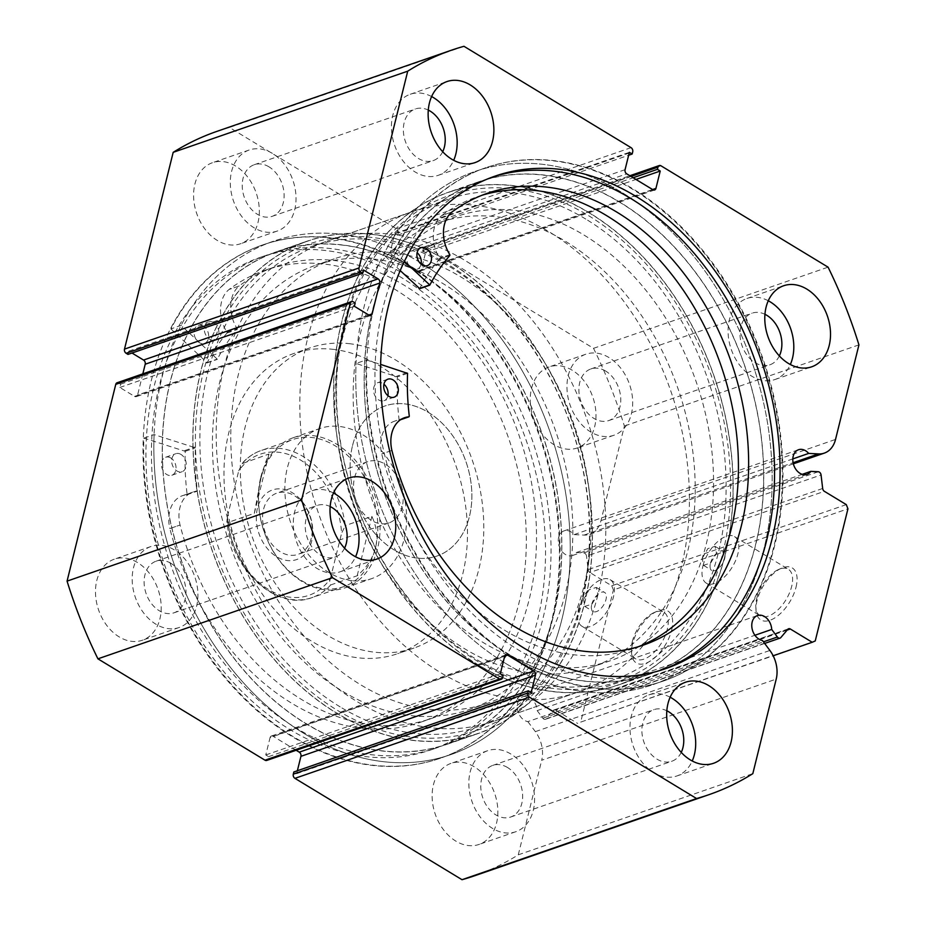 <?xml version="1.0" encoding="UTF-8"?>
<svg xmlns="http://www.w3.org/2000/svg" width="926" height="926" viewBox="0 0 926 926"><rect width="100%" height="100%" fill="white"/><g stroke="black" fill="none" stroke-linecap="round" stroke-linejoin="round"><path stroke-width="0.69" stroke-dasharray="4.63 3.47" d="M385.853 497.563A260.461 191.115 -109.1 0 1 478.777 181.924A260.461 191.115 -109.1 0 1 742.05 358.559A260.461 191.115 -109.1 0 1 649.138 674.197A260.461 191.115 -109.1 0 1 385.853 497.563M355.26 508.142A260.461 191.115 -109.1 0 1 448.184 192.504A260.461 191.115 -109.1 0 1 711.457 369.15A260.461 191.115 -109.1 0 1 618.545 684.789A260.461 191.115 -109.1 0 1 355.26 508.142M372.646 501.371A235.054 172.468 -109.1 0 1 456.495 216.522A235.054 172.468 -109.1 0 1 694.083 375.933A235.054 172.468 -109.1 0 1 610.234 660.782A235.054 172.468 -109.1 0 1 372.646 501.371M354.288 507.714A235.054 172.468 -109.1 0 1 438.137 222.877A235.054 172.468 -109.1 0 1 675.725 382.288A235.054 172.468 -109.1 0 1 591.876 667.125A235.054 172.468 -109.1 0 1 354.288 507.714M391.652 252.636A235.054 172.468 -109.1 0 1 584.468 462.213A235.054 172.468 -109.1 0 1 487.863 703.123A235.054 172.468 -109.1 0 1 430.335 709.362A235.054 172.468 -109.1 0 1 237.519 499.785A235.054 172.468 -109.1 0 1 334.124 258.875A235.054 172.468 -109.1 0 1 391.652 252.636M373.294 258.991A235.054 172.468 -109.1 0 1 566.11 468.568A235.054 172.468 -109.1 0 1 469.505 709.478A235.054 172.468 -109.1 0 1 411.977 715.705A235.054 172.468 -109.1 0 1 219.161 506.14A235.054 172.468 -109.1 0 1 315.766 265.218A235.054 172.468 -109.1 0 1 373.294 258.991M352.262 580.729A79.404 58.269 -109.1 0 1 287.129 509.937A79.404 58.269 -109.1 0 1 319.759 428.541A79.404 58.269 -109.1 0 1 339.194 426.435A79.404 58.269 -109.1 0 1 404.338 497.239A79.404 58.269 -109.1 0 1 371.696 578.623A79.404 58.269 -109.1 0 1 352.262 580.729M417.522 558.146A79.404 58.269 -109.1 0 1 352.389 487.342A79.404 58.269 -109.1 0 1 385.019 405.958A79.404 58.269 -109.1 0 1 404.454 403.852A79.404 58.269 -109.1 0 1 469.598 474.656A79.404 58.269 -109.1 0 1 436.968 556.04A79.404 58.269 -109.1 0 1 417.522 558.146M348.975 343.639A158.821 116.526 -109.1 0 1 479.251 485.247A158.821 116.526 -109.1 0 1 413.991 648.026A158.821 116.526 -109.1 0 1 375.111 652.24A158.821 116.526 -109.1 0 1 244.834 510.631A158.821 116.526 -109.1 0 1 310.106 347.852A158.821 116.526 -109.1 0 1 348.975 343.639M332.665 349.287A158.821 116.526 -109.1 0 1 462.942 490.896A158.821 116.526 -109.1 0 1 397.671 653.675A158.821 116.526 -109.1 0 1 358.802 657.877A158.821 116.526 -109.1 0 1 228.514 516.28A158.821 116.526 -109.1 0 1 293.785 353.5A158.821 116.526 -109.1 0 1 332.665 349.287M371.21 234.301A260.461 191.115 -109.1 0 1 584.862 466.53A260.461 191.115 -109.1 0 1 477.816 733.496A260.461 191.115 -109.1 0 1 414.072 740.395A260.461 191.115 -109.1 0 1 200.41 508.166A260.461 191.115 -109.1 0 1 307.455 241.211A260.461 191.115 -109.1 0 1 371.21 234.301M340.618 244.892A260.461 191.115 -109.1 0 1 554.269 477.121A260.461 191.115 -109.1 0 1 447.223 744.076A260.461 191.115 -109.1 0 1 383.48 750.986A260.461 191.115 -109.1 0 1 169.817 518.757A260.461 191.115 -109.1 0 1 276.862 251.803A260.461 191.115 -109.1 0 1 340.618 244.892M170.916 328.927L207.135 362.76A217.587 159.642 -109.1 0 1 226.986 333.071L226.974 332.249A31.195 22.895 -109.1 0 1 229.035 289.491L239.221 285.949A239.001 175.361 -109.1 0 1 275.138 266.781A239.001 175.361 -109.1 0 1 404.569 285.474A239.001 175.361 -109.1 0 1 535.957 519.023A239.001 175.361 -109.1 0 1 431.458 718.483A239.001 175.361 -109.1 0 1 302.038 699.79A239.001 175.361 -109.1 0 1 180.049 525.03L169.852 528.561A31.195 22.895 -109.1 0 1 182.48 495.676A31.195 22.895 -109.1 0 1 186.751 494.797L187.11 494.195A217.587 159.642 -109.1 0 1 185.223 451.309L143.9 438.114A271.584 199.264 70.9 0 0 293.588 736.865A271.584 199.264 70.9 0 0 440.672 758.116A271.584 199.264 70.9 0 0 559.408 531.455A271.584 199.264 70.9 0 0 410.102 266.063A271.584 199.264 70.9 0 0 263.03 244.823A271.584 199.264 70.9 0 0 170.916 328.927L181.114 325.396L217.332 359.242A217.587 159.642 -109.1 0 1 237.183 329.54L237.172 328.718A31.195 22.895 -109.1 0 1 239.232 285.96L239.221 285.949M213.628 322.584A9.526 6.991 70.9 0 0 208.466 321.831A9.526 6.991 70.9 0 0 204.299 329.783A9.526 6.991 70.9 0 0 209.542 339.101A9.526 6.991 70.9 0 0 214.705 339.842A9.526 6.991 70.9 0 0 218.872 331.89A9.526 6.991 70.9 0 0 213.628 322.584M203.431 326.102A9.526 6.991 70.9 0 0 198.268 325.362A9.526 6.991 70.9 0 0 194.101 333.314A9.526 6.991 70.9 0 0 199.345 342.632A9.526 6.991 70.9 0 0 204.507 343.372A9.526 6.991 70.9 0 0 208.674 335.42A9.526 6.991 70.9 0 0 203.431 326.102M180.998 454.446A9.526 6.991 70.9 0 0 175.836 453.705A9.526 6.991 70.9 0 0 171.669 461.657A9.526 6.991 70.9 0 0 176.901 470.964A9.526 6.991 70.9 0 0 182.063 471.716A9.526 6.991 70.9 0 0 186.23 463.764A9.526 6.991 70.9 0 0 180.998 454.446M170.801 457.976A9.526 6.991 70.9 0 0 165.638 457.236A9.526 6.991 70.9 0 0 161.471 465.188A9.526 6.991 70.9 0 0 166.703 474.494A9.526 6.991 70.9 0 0 171.866 475.246A9.526 6.991 70.9 0 0 176.033 467.283A9.526 6.991 70.9 0 0 170.801 457.976M239.232 285.96L229.023 289.479A239.001 175.361 -109.1 0 1 264.94 270.311A239.001 175.361 -109.1 0 1 394.372 289.005A239.001 175.361 -109.1 0 1 525.76 522.553A239.001 175.361 -109.1 0 1 421.261 722.014A239.001 175.361 -109.1 0 1 291.84 703.32A239.001 175.361 -109.1 0 1 169.852 528.561L180.061 525.03A31.195 22.895 -109.1 0 1 192.677 492.146A31.195 22.895 -109.1 0 1 196.949 491.266L197.307 490.676A217.587 159.642 -109.1 0 1 195.421 447.79L154.098 434.595A271.584 199.264 70.9 0 0 303.786 733.334A271.584 199.264 70.9 0 0 450.869 754.586A271.584 199.264 70.9 0 0 569.606 527.924A271.584 199.264 70.9 0 0 420.3 262.533A271.584 199.264 70.9 0 0 273.228 241.292A271.584 199.264 70.9 0 0 181.114 325.396M143.9 438.114L154.098 434.595M787.146 630.097L555.785 710.173A3.172 2.327 70.9 0 0 554.072 709.918A3.172 2.327 70.9 0 0 553.273 710.473L546.271 718.75A3.172 2.327 -109.1 0 1 545.483 719.294A3.172 2.327 -109.1 0 1 543.759 719.051A3.172 2.327 -109.1 0 1 542.833 718.194L537.173 710.624A13.022 9.561 70.9 0 0 530.008 697.729A13.022 9.561 70.9 0 0 522.958 696.711A13.022 9.561 70.9 0 0 517.264 707.58A13.022 9.561 70.9 0 0 524.417 720.312A13.022 9.561 70.9 0 0 527.866 721.62L762.411 640.445M818.283 471.751L583.739 552.915L576.296 552.544A13.022 9.561 -109.1 0 1 572.511 555.519A13.022 9.561 -109.1 0 1 565.45 554.5A13.022 9.561 -109.1 0 1 558.297 541.768A13.022 9.561 -109.1 0 1 563.992 530.899A13.022 9.561 -109.1 0 1 571.041 531.918A13.022 9.561 -109.1 0 1 574.143 534.591L583.993 535.089A27.433 20.129 70.9 0 0 589.769 534.29A27.433 20.129 70.9 0 0 600.986 520.609L624.39 426.041A393.874 288.993 -109.1 0 0 593.531 348.326L426.446 246.976L660.979 165.8M576.296 552.544L802.229 474.355M671.628 630.224A30.384 15.464 -58.8 0 0 657.009 611.287A30.384 15.464 -58.8 0 0 632.608 643.732A30.384 15.464 -58.8 0 0 631.59 653.189A30.384 15.464 -58.8 0 0 649.485 661.523A30.384 15.464 -58.8 0 0 671.628 630.224M632.308 641.602A27.213 13.844 121.2 0 1 654.161 612.549A27.213 13.844 121.2 0 1 663.896 612.294A27.213 13.844 121.2 0 1 667.252 629.518A27.213 13.844 121.2 0 1 653.224 653.189A27.213 13.844 121.2 0 1 635.664 658.826A27.213 13.844 121.2 0 1 631.405 650.075A27.213 13.844 121.2 0 1 632.308 641.602M796.036 587.165A30.384 15.464 -58.8 0 0 781.428 568.228A30.384 15.464 -58.8 0 0 757.017 600.673A30.384 15.464 -58.8 0 0 755.998 610.13A30.384 15.464 -58.8 0 0 773.893 618.464A30.384 15.464 -58.8 0 0 796.036 587.165M756.716 598.555A27.213 13.844 121.2 0 1 778.569 569.49A27.213 13.844 121.2 0 1 788.304 569.235A27.213 13.844 121.2 0 1 791.661 586.459A27.213 13.844 121.2 0 1 777.632 610.13A27.213 13.844 121.2 0 1 760.072 615.767A27.213 13.844 121.2 0 1 755.813 607.028A27.213 13.844 121.2 0 1 756.716 598.555M447.825 264.338A257.289 188.777 70.9 0 0 203.269 372.483A257.289 188.777 70.9 0 0 337.446 710.358A257.289 188.777 70.9 0 0 582.003 602.224A257.289 188.777 70.9 0 0 447.825 264.338M340.166 706.897A254.106 186.45 -109.1 0 1 200.467 458.59A254.106 186.45 -109.1 0 1 311.576 246.513A254.106 186.45 -109.1 0 1 449.179 266.387A254.106 186.45 -109.1 0 1 588.89 514.706A254.106 186.45 -109.1 0 1 477.781 726.783A254.106 186.45 -109.1 0 1 340.166 706.897M478.175 661.662A257.289 188.777 -109.1 0 1 343.997 323.776A257.289 188.777 -109.1 0 1 588.554 215.642A257.289 188.777 -109.1 0 1 722.731 553.516A257.289 188.777 -109.1 0 1 478.175 661.662M585.834 219.103A254.106 186.45 70.9 0 0 448.219 199.217A254.106 186.45 70.9 0 0 337.11 411.294A254.106 186.45 70.9 0 0 476.821 659.613A254.106 186.45 70.9 0 0 614.424 679.487A254.106 186.45 70.9 0 0 725.533 467.41A254.106 186.45 70.9 0 0 585.834 219.103M710.427 563.344A11.112 5.66 121.2 0 1 716.157 553.667A11.112 5.66 121.2 0 1 723.333 551.364A11.112 5.66 121.2 0 1 724.699 558.401A11.112 5.66 121.2 0 1 718.97 568.078A11.112 5.66 121.2 0 1 711.793 570.381A11.112 5.66 121.2 0 1 710.427 563.344M702.244 558.378L707.834 548.62L715.011 546.328L716.516 553.435L710.647 563.031L703.482 565.335L702.244 558.378M591.726 604.423A11.112 5.66 121.2 0 1 597.455 594.747A11.112 5.66 121.2 0 1 604.632 592.443A11.112 5.66 121.2 0 1 605.998 599.481A11.112 5.66 121.2 0 1 600.268 609.158A11.112 5.66 121.2 0 1 593.103 611.461A11.112 5.66 121.2 0 1 591.726 604.423M583.542 599.458L589.144 589.7L596.321 587.408L597.826 594.515L591.945 604.111L584.781 606.414L583.542 599.458M702.95 565.936A27.213 13.844 121.2 0 1 716.979 542.254A27.213 13.844 121.2 0 1 734.526 536.617A27.213 13.844 121.2 0 1 737.883 553.841A27.213 13.844 121.2 0 1 723.854 577.511A27.213 13.844 121.2 0 1 706.307 583.149A27.213 13.844 121.2 0 1 702.95 565.936M578.542 608.984A27.213 13.844 121.2 0 1 592.571 585.313A27.213 13.844 121.2 0 1 610.118 579.676A27.213 13.844 121.2 0 1 613.475 596.9A27.213 13.844 121.2 0 1 599.446 620.57A27.213 13.844 121.2 0 1 581.898 626.207A27.213 13.844 121.2 0 1 578.542 608.984M477.457 664.555A260.623 191.231 70.9 0 0 618.603 684.939A260.623 191.231 70.9 0 0 732.547 467.422A260.623 191.231 70.9 0 0 589.272 212.749A260.623 191.231 70.9 0 0 448.126 192.353A260.623 191.231 70.9 0 0 334.17 409.871A260.623 191.231 70.9 0 0 477.457 664.555M508.05 653.964A260.623 191.231 70.9 0 0 649.195 674.348A260.623 191.231 70.9 0 0 763.14 456.842A260.623 191.231 70.9 0 0 619.864 202.157A260.623 191.231 70.9 0 0 478.719 181.774A260.623 191.231 70.9 0 0 364.763 399.291A260.623 191.231 70.9 0 0 508.05 653.964M505.7 663.467A271.584 199.264 70.9 0 0 652.772 684.708A271.584 199.264 70.9 0 0 771.52 458.046A271.584 199.264 70.9 0 0 622.214 192.666A271.584 199.264 70.9 0 0 475.131 171.414A271.584 199.264 70.9 0 0 356.394 398.076A271.584 199.264 70.9 0 0 505.7 663.467M516.511 659.717A271.584 199.264 70.9 0 0 663.583 680.969A271.584 199.264 70.9 0 0 782.331 454.307A271.584 199.264 70.9 0 0 633.025 188.916A271.584 199.264 70.9 0 0 485.942 167.675A271.584 199.264 70.9 0 0 367.205 394.337A271.584 199.264 70.9 0 0 516.511 659.717M492.296 177.109A260.623 191.231 70.9 0 0 489.53 178.035A260.623 191.231 70.9 0 0 375.574 395.541A260.623 191.231 70.9 0 0 518.861 650.226A260.623 191.231 70.9 0 0 659.995 670.609A260.623 191.231 70.9 0 0 662.738 669.625M448.543 261.445A260.623 191.231 70.9 0 0 307.397 241.061A260.623 191.231 70.9 0 0 193.453 458.578A260.623 191.231 70.9 0 0 336.728 713.252A260.623 191.231 70.9 0 0 477.874 733.647A260.623 191.231 70.9 0 0 591.83 516.129A260.623 191.231 70.9 0 0 448.543 261.445M417.95 272.036A260.623 191.231 70.9 0 0 276.805 251.652A260.623 191.231 70.9 0 0 162.86 469.158A260.623 191.231 70.9 0 0 306.136 723.843A260.623 191.231 70.9 0 0 447.281 744.226A260.623 191.231 70.9 0 0 561.237 526.709A260.623 191.231 70.9 0 0 417.95 272.036M420.3 262.533A271.584 199.264 70.9 0 0 273.228 241.292A271.584 199.264 70.9 0 0 154.48 467.954A271.584 199.264 70.9 0 0 303.786 733.334A271.584 199.264 70.9 0 0 450.869 754.586A271.584 199.264 70.9 0 0 569.606 527.924A271.584 199.264 70.9 0 0 420.3 262.533M409.489 266.283A271.584 199.264 70.9 0 0 262.417 245.031A271.584 199.264 70.9 0 0 143.669 471.693A271.584 199.264 70.9 0 0 292.975 737.084A271.584 199.264 70.9 0 0 440.058 758.325A271.584 199.264 70.9 0 0 558.795 531.663A271.584 199.264 70.9 0 0 409.489 266.283M407.139 275.774A260.623 191.231 70.9 0 0 266.005 255.391A260.623 191.231 70.9 0 0 152.049 472.908A260.623 191.231 70.9 0 0 295.336 727.581A260.623 191.231 70.9 0 0 436.47 747.965A260.623 191.231 70.9 0 0 550.426 530.459A260.623 191.231 70.9 0 0 407.139 275.774M401.629 277.684A260.623 191.231 70.9 0 0 260.495 257.289A260.623 191.231 70.9 0 0 146.54 474.806A260.623 191.231 70.9 0 0 289.826 729.491A260.623 191.231 70.9 0 0 430.96 749.875A260.623 191.231 70.9 0 0 544.916 532.357A260.623 191.231 70.9 0 0 401.629 277.684M137.546 562.545A42.885 31.461 70.9 0 0 114.315 559.188A42.885 31.461 70.9 0 0 95.575 594.978A42.885 31.461 70.9 0 0 119.141 636.88A42.885 31.461 70.9 0 0 142.373 640.236A42.885 31.461 70.9 0 0 161.112 604.447A42.885 31.461 70.9 0 0 137.546 562.545M174.25 549.836A42.885 31.461 70.9 0 0 151.031 546.479A42.885 31.461 70.9 0 0 132.279 582.269A42.885 31.461 70.9 0 0 155.857 624.17A42.885 31.461 70.9 0 0 179.077 627.527A42.885 31.461 70.9 0 0 197.828 591.737A42.885 31.461 70.9 0 0 174.25 549.836M235.655 166.078A42.885 31.461 70.9 0 0 212.436 162.721A42.885 31.461 70.9 0 0 193.684 198.511A42.885 31.461 70.9 0 0 217.263 240.413A42.885 31.461 70.9 0 0 240.482 243.769A42.885 31.461 70.9 0 0 259.234 207.98A42.885 31.461 70.9 0 0 235.655 166.078M272.371 153.38A42.885 31.461 70.9 0 0 249.14 150.024A42.885 31.461 70.9 0 0 230.4 185.813A42.885 31.461 70.9 0 0 253.967 227.715A42.885 31.461 70.9 0 0 277.198 231.072A42.885 31.461 70.9 0 0 295.938 195.282A42.885 31.461 70.9 0 0 272.371 153.38M474.193 766.751A42.885 31.461 70.9 0 0 450.974 763.394A42.885 31.461 70.9 0 0 432.222 799.184A42.885 31.461 70.9 0 0 455.8 841.086A42.885 31.461 70.9 0 0 479.02 844.443A42.885 31.461 70.9 0 0 497.771 808.653A42.885 31.461 70.9 0 0 474.193 766.751M510.909 754.053A42.885 31.461 70.9 0 0 487.689 750.697A42.885 31.461 70.9 0 0 468.938 786.487A42.885 31.461 70.9 0 0 492.516 828.388A42.885 31.461 70.9 0 0 515.736 831.745A42.885 31.461 70.9 0 0 534.487 795.955A42.885 31.461 70.9 0 0 510.909 754.053M572.314 370.296A42.885 31.461 70.9 0 0 549.095 366.939A42.885 31.461 70.9 0 0 530.343 402.729A42.885 31.461 70.9 0 0 553.922 444.63A42.885 31.461 70.9 0 0 577.141 447.987A42.885 31.461 70.9 0 0 595.893 412.197A42.885 31.461 70.9 0 0 572.314 370.296M609.019 357.586A42.885 31.461 70.9 0 0 585.799 354.23A42.885 31.461 70.9 0 0 567.048 390.02A42.885 31.461 70.9 0 0 590.626 431.921A42.885 31.461 70.9 0 0 613.845 435.278A42.885 31.461 70.9 0 0 632.597 399.488A42.885 31.461 70.9 0 0 609.019 357.586M333.499 493.014A42.885 31.461 70.9 0 0 312.155 490.722A42.885 31.461 70.9 0 0 293.403 526.512A42.885 31.461 70.9 0 0 316.981 568.414A42.885 31.461 70.9 0 0 340.201 571.77A42.885 31.461 70.9 0 0 355.561 556.769M431.609 96.547A42.885 31.461 70.9 0 0 410.264 94.255A42.885 31.461 70.9 0 0 391.513 130.045A42.885 31.461 70.9 0 0 415.091 171.947A42.885 31.461 70.9 0 0 438.311 175.303A42.885 31.461 70.9 0 0 453.682 160.314M670.158 697.22A42.885 31.461 70.9 0 0 648.802 694.928A42.885 31.461 70.9 0 0 630.062 730.718A42.885 31.461 70.9 0 0 653.629 772.62A42.885 31.461 70.9 0 0 676.86 775.976A42.885 31.461 70.9 0 0 692.22 760.987M768.267 300.765A42.885 31.461 70.9 0 0 746.923 298.473A42.885 31.461 70.9 0 0 728.172 334.263A42.885 31.461 70.9 0 0 751.75 376.164A42.885 31.461 70.9 0 0 774.969 379.521A42.885 31.461 70.9 0 0 790.329 364.52M779.345 355.931A27.317 20.048 -109.1 0 1 769.876 364.809A27.317 20.048 -109.1 0 1 755.084 362.668A27.317 20.048 -109.1 0 1 740.071 335.976A27.317 20.048 -109.1 0 1 752.016 313.185A27.317 20.048 -109.1 0 1 764.945 314.296M605.685 371.071A27.317 20.048 70.9 0 0 590.892 368.942A27.317 20.048 70.9 0 0 578.947 391.733A27.317 20.048 70.9 0 0 593.971 418.436A27.317 20.048 70.9 0 0 608.764 420.566A27.317 20.048 70.9 0 0 620.698 397.775A27.317 20.048 70.9 0 0 605.685 371.071M681.235 752.398A27.317 20.048 -109.1 0 1 671.767 761.276A27.317 20.048 -109.1 0 1 656.974 759.135A27.317 20.048 -109.1 0 1 641.95 732.443A27.317 20.048 -109.1 0 1 653.895 709.64A27.317 20.048 -109.1 0 1 666.824 710.763M507.575 767.538A27.317 20.048 70.9 0 0 492.771 765.397A27.317 20.048 70.9 0 0 480.837 788.2A27.317 20.048 70.9 0 0 495.85 814.892A27.317 20.048 70.9 0 0 510.643 817.033A27.317 20.048 70.9 0 0 522.588 794.23A27.317 20.048 70.9 0 0 507.575 767.538M442.697 151.725A27.317 20.048 -109.1 0 1 433.229 160.603A27.317 20.048 -109.1 0 1 418.425 158.462A27.317 20.048 -109.1 0 1 403.412 131.77A27.317 20.048 -109.1 0 1 415.357 108.967A27.317 20.048 -109.1 0 1 428.287 110.09M269.026 166.865A27.317 20.048 70.9 0 0 254.233 164.724A27.317 20.048 70.9 0 0 242.288 187.527A27.317 20.048 70.9 0 0 257.312 214.219A27.317 20.048 70.9 0 0 272.105 216.36A27.317 20.048 70.9 0 0 284.05 193.557A27.317 20.048 70.9 0 0 269.026 166.865M344.576 548.192A27.317 20.048 -109.1 0 1 335.108 557.058A27.317 20.048 -109.1 0 1 320.315 554.929A27.317 20.048 -109.1 0 1 305.302 528.225A27.317 20.048 -109.1 0 1 317.236 505.434A27.317 20.048 -109.1 0 1 330.177 506.557M170.916 563.332A27.317 20.048 70.9 0 0 156.124 561.191A27.317 20.048 70.9 0 0 144.178 583.993A27.317 20.048 70.9 0 0 159.191 610.685A27.317 20.048 70.9 0 0 173.984 612.815A27.317 20.048 70.9 0 0 185.929 590.024A27.317 20.048 70.9 0 0 170.916 563.332M527.866 721.62L535.355 731.633A27.433 20.129 -109.1 0 1 541.687 760.258L776.22 679.094M474.54 875.799A393.874 288.993 -109.1 0 0 518.282 854.825L541.687 760.258M297.362 770.756L296.633 773.673L293.831 771.971M504.705 656.117L273.089 736.274L296.146 750.268M273.089 736.274A3.172 2.327 70.9 0 0 271.364 736.031A3.172 2.327 70.9 0 0 270.068 737.605L504.612 656.441M502.575 677.693L268.031 758.857L268.586 756.658L265.774 754.956L270.068 737.605M268.031 758.857A3.172 2.327 -109.1 0 1 266.734 760.443M117.058 382.774A3.172 2.327 -109.1 0 1 118.783 383.017L353.327 301.853M369.104 315.222L134.559 396.397L119.836 387.462L120.658 384.151L118.783 383.017M134.559 396.397A3.172 2.327 70.9 0 0 136.284 396.641A3.172 2.327 70.9 0 0 137.58 395.055L368.803 315.037M142.835 373.849L137.58 395.055M128.008 354.415L128.83 351.116L132.001 353.037M216.916 131.376A393.874 288.993 -109.1 0 1 229.428 127.464L396.513 228.826A3.172 2.327 -109.1 0 1 398.168 232.993L632.713 151.829M625.073 169.666L390.529 250.842L394.823 233.491L397.624 235.192L398.168 232.993M390.529 250.842A3.172 2.327 70.9 0 0 392.184 255.009L626.728 173.845M652.911 189.726L418.367 270.89L392.184 255.009M418.367 270.89A3.172 2.327 70.9 0 0 420.091 271.144A3.172 2.327 70.9 0 0 421.388 269.559L652.61 189.541M631.046 176.461L423.425 248.307L422.881 250.518L425.682 252.219L421.388 269.559M423.425 248.307A3.172 2.327 -109.1 0 1 424.721 246.733A3.172 2.327 -109.1 0 1 426.446 246.976M583.739 552.915A3.172 2.327 -109.1 0 1 586.517 556.132L821.061 474.957M822.67 488.465L588.137 569.629L586.517 556.132M588.137 569.629A3.172 2.327 70.9 0 0 589.862 572.511L824.395 491.336M846.295 504.612L611.75 585.788L589.862 572.511M611.75 585.788L613.406 589.955L847.95 508.791M815.239 640.942L580.695 722.106L613.406 589.955M580.695 722.106L773.175 655.793M555.785 710.173L577.685 723.449M593.531 348.326L828.075 267.163M858.934 344.877L624.39 426.041M518.282 854.825L752.815 773.661M463.972 46.3L229.428 127.464M422.881 250.518L633.153 177.746M425.682 252.219L635.965 179.447M394.823 233.491L629.367 152.327M397.624 235.192L628.638 155.244M268.586 756.658L503.119 675.482M265.774 754.956L500.318 673.781M296.633 773.673L531.177 692.509M128.83 351.116L363.374 269.952M119.836 387.462L354.38 306.286M120.658 384.151L355.19 302.987M574.143 534.591L792.818 458.914M537.173 710.624L754.91 635.271M257.428 508.305A36.843 27.039 70.9 0 0 276.642 556.7A36.843 27.039 70.9 0 0 311.668 541.212A36.843 27.039 70.9 0 0 292.454 492.817A36.843 27.039 70.9 0 0 257.428 508.305M311.252 538.237A32.398 23.775 -109.1 0 1 297.998 554.385A32.398 23.775 -109.1 0 1 271.272 543.435A32.398 23.775 -109.1 0 1 263.551 509.312A32.398 23.775 -109.1 0 1 276.805 493.153A32.398 23.775 -109.1 0 1 303.531 504.103A32.398 23.775 -109.1 0 1 311.252 538.237M402.208 506.753A32.398 23.775 -109.1 0 1 388.955 522.912A32.398 23.775 -109.1 0 1 362.228 511.951A32.398 23.775 -109.1 0 1 354.519 477.828A32.398 23.775 -109.1 0 1 367.761 461.669A32.398 23.775 -109.1 0 1 394.488 472.63A32.398 23.775 -109.1 0 1 402.208 506.753M227.808 522.542A77.819 57.099 70.9 0 0 312.039 597.594A77.819 57.099 70.9 0 0 330.675 584.943C329.436 583.912 329.332 581.829 330.35 578.704A74.647 54.773 -109.1 0 1 268.528 589.457A74.647 54.773 -109.1 0 1 227.483 516.303L226.847 521.396L227.808 522.542L254.314 513.363L260.924 478.372A77.819 57.099 -109.1 0 1 292.743 439.572A77.819 57.099 -109.1 0 1 356.938 465.882A77.819 57.099 -109.1 0 1 375.47 547.856A77.819 57.099 -109.1 0 1 343.65 586.656A77.819 57.099 -109.1 0 1 279.455 560.346A77.819 57.099 -109.1 0 1 260.924 478.372C263.505 467.977 266.202 459.852 269.015 453.995L241.721 463.776C247.207 457.537 253.678 453.115 261.132 450.511A77.819 57.099 70.9 0 0 242.496 463.174L238.734 470.813A74.647 54.773 -109.1 0 1 300.556 460.06A74.647 54.773 -109.1 0 1 341.601 533.214L345.363 525.563A77.819 57.099 70.9 0 0 261.132 450.511L292.743 439.572M260.773 477.307A79.404 58.269 -109.1 0 1 293.241 437.72A79.404 58.269 -109.1 0 1 358.756 464.563A79.404 58.269 -109.1 0 1 377.658 548.215A79.404 58.269 -109.1 0 1 345.19 587.802A79.404 58.269 -109.1 0 1 279.675 560.959A79.404 58.269 -109.1 0 1 260.773 477.307M307.582 338.615A254.106 186.45 -109.1 0 1 411.503 211.927A254.106 186.45 -109.1 0 1 621.126 297.836A254.106 186.45 -109.1 0 1 681.64 565.508A254.106 186.45 -109.1 0 1 577.72 692.197A254.106 186.45 -109.1 0 1 368.097 606.287A254.106 186.45 -109.1 0 1 307.582 338.615M223.965 367.553A254.106 186.45 -109.1 0 1 327.885 240.864A254.106 186.45 -109.1 0 1 537.508 326.774A254.106 186.45 -109.1 0 1 598.022 594.446A254.106 186.45 -109.1 0 1 494.102 721.134A254.106 186.45 -109.1 0 1 284.479 635.224A254.106 186.45 -109.1 0 1 223.965 367.553M352.551 445.545A79.404 58.269 -109.1 0 1 385.019 405.958A79.404 58.269 -109.1 0 1 450.534 432.801A79.404 58.269 -109.1 0 1 469.436 516.453A79.404 58.269 -109.1 0 1 436.968 556.04A79.404 58.269 -109.1 0 1 371.453 529.197A79.404 58.269 -109.1 0 1 352.551 445.545M330.675 584.943L357.181 575.764C366.742 567.569 372.842 558.262 375.47 547.856C377.993 537.427 376.801 526.94 371.882 516.395L345.363 525.563M227.483 516.303L238.734 470.813M254.314 513.363L269.015 453.995M330.35 578.704L341.601 533.214M357.181 575.764L371.882 516.395M404.419 261.306L393.724 251.015A271.584 199.264 -109.1 0 1 485.328 167.884A271.584 199.264 -109.1 0 1 633.384 189.726A271.584 199.264 -109.1 0 1 781.752 455.164A271.584 199.264 -109.1 0 1 662.97 681.177A271.584 199.264 -109.1 0 1 514.925 659.335A271.584 199.264 -109.1 0 1 366.256 359.936L356.059 363.467L397.37 376.905A217.587 159.642 70.9 0 0 399.094 419.767L398.736 420.358A31.195 22.895 70.9 0 0 394.349 421.249A31.195 22.895 70.9 0 0 381.697 453.983A239.001 175.361 70.9 0 0 503.096 629.344A239.001 175.361 70.9 0 0 633.384 648.559A239.001 175.361 70.9 0 0 638.442 646.684M387.901 395.668A9.526 6.991 -109.1 0 1 383.943 400.715A9.526 6.991 -109.1 0 1 378.746 399.951A9.526 6.991 -109.1 0 1 373.537 390.633A9.526 6.991 -109.1 0 1 377.704 382.704A9.526 6.991 -109.1 0 1 382.901 383.468A9.526 6.991 -109.1 0 1 383.943 384.221M421.087 264.13A9.526 6.991 -109.1 0 1 417.117 269.177A9.526 6.991 -109.1 0 1 411.931 268.413A9.526 6.991 -109.1 0 1 406.722 259.095A9.526 6.991 -109.1 0 1 410.889 251.166A9.526 6.991 -109.1 0 1 416.087 251.93A9.526 6.991 -109.1 0 1 417.117 252.682M391.883 450.453L381.686 453.983L391.883 450.453M393.724 251.015L383.526 254.546A271.584 199.264 -109.1 0 1 475.131 171.414A271.584 199.264 -109.1 0 1 623.186 193.256A271.584 199.264 -109.1 0 1 771.555 458.683A271.584 199.264 -109.1 0 1 652.772 684.708A271.584 199.264 -109.1 0 1 504.728 662.866A271.584 199.264 -109.1 0 1 356.059 363.467M400.217 270.589L383.526 254.546M482.191 195.201A239.001 175.361 70.9 0 0 477.064 196.856A239.001 175.361 70.9 0 0 441.841 215.503L452.038 211.973L441.852 215.515A31.195 22.895 70.9 0 0 439.63 258.215L439.63 259.037A217.587 159.642 70.9 0 0 419.652 288.576L429.849 285.046M366.256 359.936L380.609 364.393M206.475 362.83L216.672 359.3M184.76 450.568L194.958 447.038M185.223 451.309L195.421 447.79M187.11 494.195L197.307 490.676M186.751 494.797L196.949 491.266M226.986 333.071L237.183 329.54M207.135 362.76L217.332 359.242M226.974 332.249L237.172 328.718M542.833 718.194L763.452 641.845M600.986 520.609L835.53 439.433M631.057 147.651L396.513 228.826M583.993 535.089L793.107 462.722M780.815 637.574L546.271 718.75M553.273 710.473L787.818 629.298M535.355 731.633L769.9 650.469M407.104 372.622L396.907 376.153M449.828 255.507L439.63 259.037M449.828 254.685L439.63 258.215M409.292 416.237L399.094 419.767M407.567 373.375L397.37 376.905M400.553 419.721L398.736 420.358M478.777 181.924L448.184 192.504M456.495 216.522L438.137 222.877M610.234 660.782L591.876 667.125M649.138 674.197L618.545 684.789M487.863 703.123L469.505 709.478M293.241 437.72L319.759 428.541M413.991 648.026L397.671 653.675M477.816 733.496L447.223 744.076M307.455 241.211L276.862 251.803M310.106 347.852L293.785 353.5M345.19 587.802L371.696 578.623M334.124 258.875L315.766 265.218M198.268 325.362L208.466 321.831M165.638 457.236L175.836 453.705M264.94 270.311L275.138 266.781M421.261 722.014L431.458 718.483M440.672 758.116L440.058 758.325M263.03 244.823L262.417 245.031M171.866 475.246L182.063 471.716M204.507 343.372L214.705 339.842M186.844 494.773L197.041 491.255M182.48 495.676L192.677 492.146M206.915 362.957L217.112 359.427M522.958 696.711L757.491 615.547M563.992 530.899L798.525 449.735M572.511 555.519L807.044 474.344M654.161 612.549L657.009 611.287M778.569 569.49L781.428 568.228M715.011 546.328L723.333 551.364M596.321 587.408L604.632 592.443M734.526 536.617L788.304 569.235M610.118 579.676L663.896 612.294M649.195 674.348L618.603 684.939M663.583 680.969L662.97 681.177M665.505 668.711L659.995 670.609M276.805 251.652L307.397 241.061M260.495 257.289L266.005 255.391M151.031 546.479L114.315 559.188M249.14 150.024L212.436 162.721M487.689 750.697L450.974 763.394M585.799 354.23L549.095 366.939M312.155 490.722L348.859 478.013M410.264 94.255L446.98 81.557M648.802 694.928L685.518 682.231M746.923 298.473L783.627 285.764M590.892 368.942L752.016 313.185M492.771 765.397L653.895 709.64M254.233 164.724L415.357 108.967M156.124 561.191L317.236 505.434M448.219 199.217L311.576 246.513M614.424 679.487L477.781 726.783M173.984 612.815L335.108 557.058M272.105 216.36L433.229 160.603M510.643 817.033L671.767 761.276M608.764 420.566L769.876 364.809M774.969 379.521L811.685 366.812M676.86 775.976L713.564 763.279M438.311 175.303L475.026 162.606M340.201 571.77L376.905 559.061M613.845 435.278L577.141 447.987M515.736 831.745L479.02 844.443M277.198 231.072L240.482 243.769M179.077 627.527L142.373 640.236M424.721 246.733L629.854 175.732M654.636 189.969L420.091 271.144M370.828 315.477L136.284 396.641M505.909 654.856L271.364 736.031M430.96 749.875L436.47 747.965M447.281 744.226L477.874 733.647M495.04 176.125L489.53 178.035M485.942 167.675L485.328 167.884M478.719 181.774L448.126 192.353M581.898 626.207L635.664 658.826M706.307 583.149L760.072 615.767M584.781 606.414L593.103 611.461M703.482 565.335L711.793 570.381M755.813 607.028L755.998 610.13M631.405 650.075L631.59 653.189M589.769 534.29L793.351 463.833M545.483 719.294L764.644 643.443M788.616 628.754L554.072 709.918M388.955 522.912L297.998 554.385M411.503 211.927L327.885 240.864M577.72 692.197L494.102 721.134M343.65 586.656L312.039 597.594C276.816 611.53 231.187 569.814 226.847 521.396M367.761 461.669L276.805 493.153M387.901 379.174L377.704 382.704M421.087 247.636L410.889 251.166M643.582 645.028L633.384 648.559M487.261 193.326L477.064 196.856M427.314 265.646L417.117 269.177M394.14 397.185L383.943 400.715M404.546 417.719L394.349 421.249M400.518 419.756L398.817 420.335"/><path stroke-width="1.39" d="M529.487 697.174L294.943 778.349A3.172 2.327 -109.1 0 1 293.287 774.171L527.832 693.007A3.172 2.327 70.9 0 0 529.487 697.174L696.572 798.536A393.874 288.993 70.9 0 0 709.085 794.624A393.874 288.993 70.9 0 0 752.815 773.661L776.22 679.094A27.433 20.129 70.9 0 0 769.9 650.469L762.411 640.445A13.022 9.561 -109.1 0 1 758.961 639.137A13.022 9.561 -109.1 0 1 751.796 626.416A13.022 9.561 -109.1 0 1 757.491 615.547A13.022 9.561 -109.1 0 1 764.552 616.566A13.022 9.561 -109.1 0 1 771.717 629.448L777.377 637.019A3.172 2.327 70.9 0 0 778.303 637.875A3.172 2.327 70.9 0 0 780.028 638.13A3.172 2.327 70.9 0 0 780.815 637.574L787.818 629.298A3.172 2.327 -109.1 0 1 788.616 628.754A3.172 2.327 -109.1 0 1 790.329 628.997L812.218 642.274L815.239 640.942L847.95 508.791L846.295 504.612L824.395 491.336A3.172 2.327 -109.1 0 1 822.67 488.465L821.061 474.957A3.172 2.327 70.9 0 0 818.283 471.751L810.84 471.369L802.229 474.355M629.854 175.732L659.266 165.557A3.172 2.327 70.9 0 1 660.979 165.8L828.075 267.163A393.874 288.993 70.9 0 1 858.934 344.877L835.53 439.433A27.433 20.129 -109.1 0 1 824.314 453.115A27.433 20.129 -109.1 0 1 818.538 453.914L808.687 453.416A13.022 9.561 70.9 0 0 805.585 450.754A13.022 9.561 70.9 0 0 798.525 449.735A13.022 9.561 70.9 0 0 792.83 460.604A13.022 9.561 70.9 0 0 799.995 473.325A13.022 9.561 70.9 0 0 807.044 474.344A13.022 9.561 70.9 0 0 810.84 471.369M662.738 669.625A260.623 191.231 70.9 0 0 773.823 451.17A260.623 191.231 70.9 0 0 630.664 198.419A260.623 191.231 70.9 0 0 492.296 177.109M524.371 648.316A260.623 191.231 70.9 0 0 665.505 668.711A260.623 191.231 70.9 0 0 779.46 451.194A260.623 191.231 70.9 0 0 636.174 196.509A260.623 191.231 70.9 0 0 495.04 176.125A260.623 191.231 70.9 0 0 381.084 393.643A260.623 191.231 70.9 0 0 524.371 648.316M372.078 481.37A42.885 31.461 70.9 0 0 348.859 478.013A42.885 31.461 70.9 0 0 330.107 513.803A42.885 31.461 70.9 0 0 353.686 555.704A42.885 31.461 70.9 0 0 376.905 559.061A42.885 31.461 70.9 0 0 395.657 523.271A42.885 31.461 70.9 0 0 372.078 481.37M355.561 556.769A42.885 31.461 70.9 0 0 335.374 494.079A42.885 31.461 70.9 0 0 333.499 493.014M470.2 84.914A42.885 31.461 70.9 0 0 446.98 81.557A42.885 31.461 70.9 0 0 428.229 117.347A42.885 31.461 70.9 0 0 451.807 159.249A42.885 31.461 70.9 0 0 475.026 162.606A42.885 31.461 70.9 0 0 493.778 126.816A42.885 31.461 70.9 0 0 470.2 84.914M453.682 160.314A42.885 31.461 70.9 0 0 433.484 97.612A42.885 31.461 70.9 0 0 431.609 96.547M708.737 685.587A42.885 31.461 70.9 0 0 685.518 682.231A42.885 31.461 70.9 0 0 666.766 718.02A42.885 31.461 70.9 0 0 690.345 759.922A42.885 31.461 70.9 0 0 713.564 763.279A42.885 31.461 70.9 0 0 732.316 727.489A42.885 31.461 70.9 0 0 708.737 685.587M692.22 760.987A42.885 31.461 70.9 0 0 672.033 698.285A42.885 31.461 70.9 0 0 670.158 697.22M806.859 289.12A42.885 31.461 70.9 0 0 783.627 285.764A42.885 31.461 70.9 0 0 764.888 321.553A42.885 31.461 70.9 0 0 788.454 363.455A42.885 31.461 70.9 0 0 811.685 366.812A42.885 31.461 70.9 0 0 830.425 331.022A42.885 31.461 70.9 0 0 806.859 289.12M790.329 364.52A42.885 31.461 70.9 0 0 770.143 301.83A42.885 31.461 70.9 0 0 768.267 300.765M764.945 314.296A27.317 20.048 -109.1 0 1 766.809 315.315A27.317 20.048 -109.1 0 1 779.345 355.931M666.824 710.763A27.317 20.048 -109.1 0 1 668.688 711.781A27.317 20.048 -109.1 0 1 681.235 752.398M428.287 110.09A27.317 20.048 -109.1 0 1 430.15 111.108A27.317 20.048 -109.1 0 1 442.697 151.725M330.177 506.557A27.317 20.048 -109.1 0 1 332.029 507.564A27.317 20.048 -109.1 0 1 344.576 548.192M659.266 165.557A3.172 2.327 70.9 0 0 657.969 167.143L631.046 176.461M652.61 189.541L655.932 188.395L660.226 171.044L657.414 169.342L657.969 167.143M655.932 188.395A3.172 2.327 -109.1 0 1 654.636 189.969A3.172 2.327 -109.1 0 1 652.911 189.726L626.728 173.845A3.172 2.327 -109.1 0 1 625.073 169.666L629.367 152.327L632.169 154.029L632.713 151.829A3.172 2.327 70.9 0 0 631.057 147.651L463.972 46.3A393.874 288.993 70.9 0 0 451.46 50.201A393.874 288.993 70.9 0 0 407.718 71.175L359.022 267.95A3.172 2.327 70.9 0 0 360.677 272.117L126.144 353.281L128.008 354.415L362.552 273.251L360.677 272.117M378.097 278.876A3.172 2.327 -109.1 0 1 379.753 283.055L145.208 364.219A3.172 2.327 70.9 0 0 143.553 360.052L378.097 278.876L363.374 269.952L362.552 273.251M368.803 315.037L372.125 313.891L379.753 283.055M372.125 313.891A3.172 2.327 -109.1 0 1 370.828 315.477A3.172 2.327 -109.1 0 1 369.104 315.222L354.38 306.286L355.19 302.987L353.327 301.853A3.172 2.327 70.9 0 0 351.602 301.598A3.172 2.327 70.9 0 0 350.306 303.184L301.61 499.959A393.874 288.993 70.9 0 0 332.469 577.674L499.554 679.024A3.172 2.327 70.9 0 0 501.279 679.267A3.172 2.327 70.9 0 0 502.575 677.693L503.119 675.482L500.318 673.781L504.612 656.441A3.172 2.327 -109.1 0 1 505.909 654.856A3.172 2.327 -109.1 0 1 507.633 655.11L504.705 656.117M533.816 670.991A3.172 2.327 -109.1 0 1 535.471 675.158L300.927 756.334A3.172 2.327 70.9 0 0 299.272 752.155L533.816 670.991L507.633 655.11M527.832 693.007L528.376 690.808L531.177 692.509L535.471 675.158M709.085 794.624L474.54 875.799A393.874 288.993 -109.1 0 1 462.028 879.7L294.943 778.349M528.376 690.808L293.831 771.971L293.287 774.171M300.927 756.334L297.362 770.756M296.146 750.268L299.272 752.155M501.279 679.267L266.734 760.443A3.172 2.327 -109.1 0 1 265.021 760.2L499.554 679.024M350.306 303.184L115.762 384.359L67.066 581.123A393.874 288.993 -109.1 0 0 97.924 658.837L265.021 760.2M115.762 384.359A3.172 2.327 -109.1 0 1 117.058 382.774L351.602 301.598M145.208 364.219L142.835 373.849M132.001 353.037L143.553 360.052M126.144 353.281A3.172 2.327 -109.1 0 1 124.489 349.114L359.022 267.95M451.46 50.201L216.916 131.376A393.874 288.993 -109.1 0 0 173.185 152.339L124.489 349.114M173.185 152.339L407.718 71.175M97.924 658.837L332.469 577.674M696.572 798.536L462.028 879.7M301.61 499.959L67.066 581.123M773.175 655.793L812.218 642.274M633.153 177.746L657.414 169.342M635.965 179.447L660.226 171.044M628.638 155.244L632.169 154.029M792.818 458.914L808.687 453.416M754.91 635.271L771.717 629.448M380.609 364.393L407.567 373.375A217.587 159.642 70.9 0 0 409.292 416.237L408.933 416.827A31.195 22.895 70.9 0 0 404.546 417.719A31.195 22.895 70.9 0 0 391.895 450.453A239.001 175.361 70.9 0 0 513.293 625.814A239.001 175.361 70.9 0 0 643.582 645.028A239.001 175.361 70.9 0 0 748.115 446.124A239.001 175.361 70.9 0 0 617.538 212.54A239.001 175.361 70.9 0 0 487.261 193.326A239.001 175.361 70.9 0 0 452.038 211.973A31.195 22.895 70.9 0 0 449.828 254.685L449.828 255.507A217.587 159.642 70.9 0 0 429.849 285.046L404.419 261.306M388.943 396.421A9.526 6.991 -109.1 0 1 383.734 387.103A9.526 6.991 -109.1 0 1 387.901 379.174A9.526 6.991 -109.1 0 1 393.099 379.938A9.526 6.991 -109.1 0 1 398.307 389.256A9.526 6.991 -109.1 0 1 394.14 397.185A9.526 6.991 -109.1 0 1 388.943 396.421M422.129 264.882A9.526 6.991 -109.1 0 1 416.92 255.564A9.526 6.991 -109.1 0 1 421.087 247.636A9.526 6.991 -109.1 0 1 426.284 248.399A9.526 6.991 -109.1 0 1 431.481 257.717A9.526 6.991 -109.1 0 1 427.314 265.646A9.526 6.991 -109.1 0 1 422.129 264.882M638.442 646.684A239.001 175.361 70.9 0 0 737.675 446.089A239.001 175.361 70.9 0 0 607.34 216.071A239.001 175.361 70.9 0 0 482.191 195.201M419.652 288.576L400.217 270.589M417.117 252.682A9.526 6.991 -109.1 0 1 421.087 264.13M383.943 384.221A9.526 6.991 -109.1 0 1 387.901 395.668M763.452 641.845L777.377 637.019M790.329 628.997L787.146 630.097M793.107 462.722L818.538 453.914M429.178 285.115L418.98 288.646M408.933 416.827L400.553 419.721M793.351 463.833L824.314 453.115M764.644 643.443L780.028 638.13M429.629 285.243L419.432 288.773M409.014 416.804L400.518 419.756"/></g></svg>
